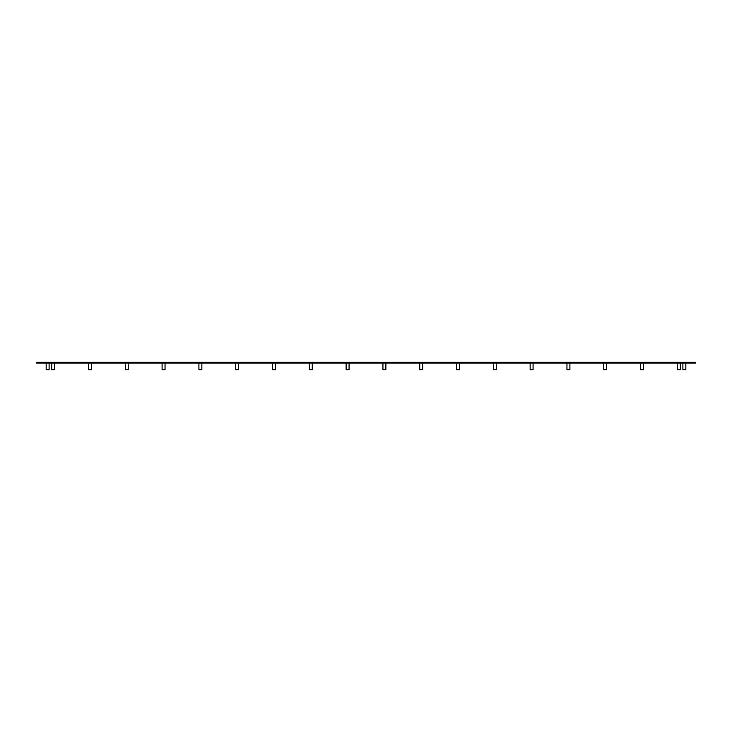 <?xml version="1.0" encoding="UTF-8"?>
<svg xmlns="http://www.w3.org/2000/svg" width="732" height="732" viewBox="0 0 732 732"><rect width="100%" height="100%" fill="white"/><g stroke="black" fill="none" stroke-linecap="round" stroke-linejoin="round"><path stroke-width="1.1" d="M128.246 363.054L128.246 369.678L125.3 369.678L125.3 363.054M275.461 363.054L275.461 369.678L272.514 369.678L272.514 363.054M422.675 363.054L422.675 369.678L419.738 369.678L419.738 363.054M569.899 363.054L569.899 369.678L566.952 369.678L566.952 363.054M680.312 363.054L680.312 369.678L677.365 369.678L677.365 363.054M533.088 363.054L533.088 369.678L530.151 369.678L530.151 363.054M385.874 363.054L385.874 369.678L382.928 369.678L382.928 363.054M238.659 363.054L238.659 369.678L235.713 369.678L235.713 363.054M91.436 363.054L91.436 369.678L88.499 369.678L88.499 363.054M685.829 363.054L685.829 369.678L682.883 369.678L682.883 363.054M695.4 363.054L695.4 362.322L36.6 362.322L36.6 363.054L695.4 363.054M49.117 363.054L49.117 369.678L46.171 369.678L46.171 363.054M165.048 363.054L165.048 369.678L162.101 369.678L162.101 363.054M312.262 363.054L312.262 369.678L309.325 369.678L309.325 363.054M459.486 363.054L459.486 369.678L456.539 369.678L456.539 363.054M606.7 363.054L606.7 369.678L603.754 369.678L603.754 363.054M643.501 363.054L643.501 369.678L640.564 369.678L640.564 363.054M496.287 363.054L496.287 369.678L493.341 369.678L493.341 363.054M349.072 363.054L349.072 369.678L346.126 369.678L346.126 363.054M201.849 363.054L201.849 369.678L198.912 369.678L198.912 363.054M54.635 363.054L54.635 369.678L51.688 369.678L51.688 363.054M694.293 363.054L694.293 362.322M37.707 363.054L37.707 362.322"/></g></svg>
